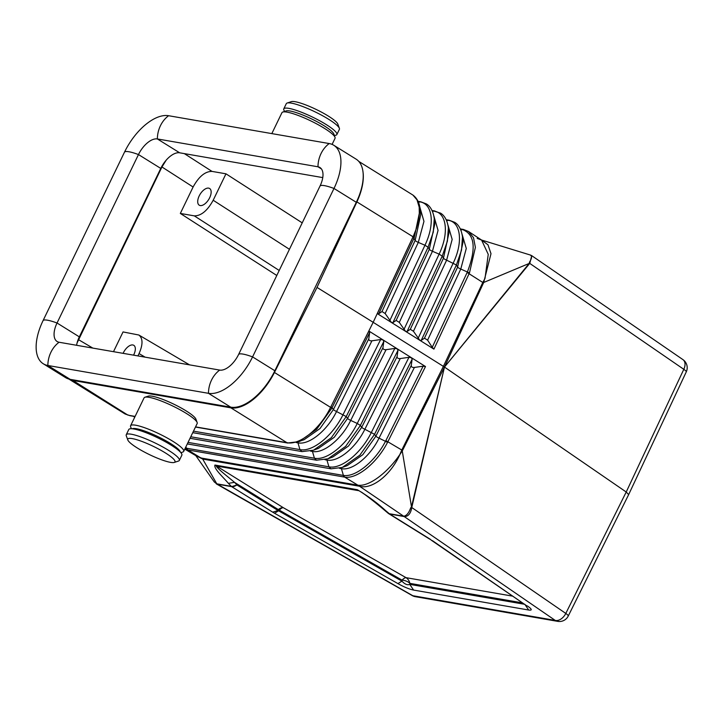 <?xml version="1.0" encoding="UTF-8"?>
<svg xmlns="http://www.w3.org/2000/svg" width="723" height="723" viewBox="0 0 723 723"><rect width="100%" height="100%" fill="white"/><g stroke="black" fill="none" stroke-linecap="round" stroke-linejoin="round"><path stroke-width="1.08" d="M184.835 449.046L187.79 449.932L186.525 448.224L343.054 475.354L344.32 477.063L187.79 449.932L202.711 459.069L359.53 486.245L357.885 485.187L201.699 458.12L197.027 456.349L184.79 449.137M431.016 540L526.236 605.467L432.372 540.614M123.109 353.348A9.824 5.034 121.9 0 1 132.824 344.961A9.824 5.034 121.9 0 1 133.8 345.323A9.824 5.034 121.9 0 1 133.556 355.156M145.133 357.162L139.06 353.592L137.939 355.915M139.06 353.592C143.046 344.482 142.973 338.292 138.852 335.02L123.046 331.929L113.493 351.685M302.223 222.865L225.965 173.818L213.186 200.253C207.447 210.7 201.148 215.906 194.288 215.861L180.325 213.439L276.792 275.481M124.501 152.146A45.865 23.479 -58.1 0 1 168.604 115.716L329.209 143.552A45.865 23.479 121.9 0 1 333.764 145.26A45.865 23.479 121.9 0 1 333.999 188.45L252.571 356.9A45.865 23.479 121.9 0 1 208.468 393.321L47.854 365.486A45.865 23.479 121.9 0 1 43.308 363.786A45.865 23.479 121.9 0 1 43.073 320.587L124.501 152.146A26.209 4.564 25.8 0 1 138.473 154.559A19.657 10.068 -58.1 0 1 157.37 138.952L317.984 166.787A19.657 10.068 -58.1 0 1 319.928 167.519A19.657 10.068 -58.1 0 1 320.027 186.028L238.599 354.478A19.657 10.068 -58.1 0 1 219.702 370.086L59.087 342.25A19.657 10.068 -58.1 0 1 57.144 341.527A19.657 10.068 -58.1 0 1 57.036 323.009L138.473 154.559L160.768 168.414L79.331 336.864A19.657 10.068 -58.1 0 0 76.602 345.287M524.835 604.32L528.676 610.022C532.408 610.555 532.047 609.236 527.591 606.082M529.326 263.877L529.769 263.407L683.804 369.317A9.824 1.726 25.1 0 1 686.263 371.902L628.658 494.613L626.217 492.011L683.804 369.317A9.824 6.39 -55.5 0 0 682.937 359.62L531.73 255.671L529.769 263.407L529.426 262.232L529.326 263.877L444.473 367.058L483.714 282.467L482.792 282.467L443.407 366.353L401.789 450.031L402.268 450.944L399.882 454.487L401.789 450.031L385.865 440.614L423.118 366.19L414.415 367.438C412.291 367.618 411.242 366.959 411.27 365.467L412.11 359.286L411.387 357.686L408.956 357.316L400.253 358.563C398.138 358.735 397.081 358.084 397.108 356.584L397.948 350.402L397.234 348.811L382.982 339.882L380.641 339.557L371.938 340.804C369.815 340.985 368.766 340.325 368.793 338.825L369.634 332.652L368.875 331.026L382.982 339.882M129.48 415.445L135.111 416.421L129.896 415.671L125.07 413.972L68.83 379.042M423.118 366.19L425.504 366.543L397.144 348.757L394.803 348.432L386.1 349.679C383.976 349.86 382.928 349.2 382.955 347.709L383.786 341.527L383.073 339.937M166.182 160.181L161.952 166.977L77.072 342.973M180.325 213.439L193.104 187.004C198.843 176.557 205.142 171.351 212.002 171.396L225.965 173.818M388.622 513.61L387.935 512.978M68.884 379.06A45.865 23.479 121.9 0 0 72.924 380.461L127.854 415.092M388.54 513.556L429.751 539.177M200.217 205.558A9.824 5.034 121.9 0 1 199.241 205.187A9.824 5.034 121.9 0 1 199.647 195.047A9.824 5.034 121.9 0 1 208.64 188.125A9.824 5.034 121.9 0 1 209.616 188.495A9.824 5.034 121.9 0 1 209.209 198.635A9.824 5.034 121.9 0 1 200.217 205.558M388.242 513.33L384.663 510.321L385.576 510.583L389.652 514.026L430.727 539.548M384.663 510.321C373.122 500.433 360.885 491.486 361.166 492.038L365.133 494.74M341.066 467.871A3.281 2.756 -80.2 0 1 341.419 468.658C352.273 471.035 370.104 456.565 379.024 438.147L387.555 442.34C376.972 463.009 356.9 479.295 344.699 477.117L357.885 485.187C368.866 486.95 387.51 472.761 399.882 454.487C390.827 474.993 371.866 489.869 359.53 486.245L403.687 516.213L389.245 513.71M202.413 458.545L216.864 483.976M231.215 486.326L216.773 483.823L214.279 481.943L195.806 455.626M512.688 596.15L406.046 577.668L283.28 507.673A9.824 5.034 -58.1 0 0 278.337 509.579L277.623 510.239L236.981 484.988L234.523 482.358L228.387 483.344L231.613 486.633L234.153 486.452L236.981 484.988L231.613 486.633L217.108 484.121L214.279 481.943M415.354 596.683A9.824 8.269 -80.2 0 1 412.824 595.716A9.824 3.525 -60.3 0 1 412.173 595.544A9.824 9.824 0 0 0 415.354 596.683L557.749 621.364A9.824 8.269 -80.2 0 1 555.219 620.397L404.166 516.538L389.652 514.026M413.601 590.076C409.335 589.218 404.112 587.067 397.93 583.606L401.925 581.138C404.862 584.256 407.474 585.332 409.76 584.374L413.601 590.076L528.676 610.022M397.93 583.606L274.559 513.267L278.563 510.8L401.925 581.138L402.042 580.135A9.824 3.525 -60.3 0 1 406.046 577.668A9.824 8.269 -80.2 0 1 406.66 578.093A9.824 8.269 -80.2 0 1 409.878 583.371L409.76 584.374L524.473 604.256M410.682 507.862C408.866 513.014 406.534 515.797 403.687 516.213L404.166 516.538C408.188 516.665 410.718 513.664 411.767 507.519L410.682 507.862L411.486 506.886L444.473 367.058L402.268 450.944M529.164 263.452L444.473 367.058L626.217 492.011L565.793 613.429L411.767 507.519L444.473 367.058L373.176 322.313L330.592 407.365L368.875 331.026M388.423 513.475L389.471 513.881M483.145 282.702L529.579 263.28M387.555 442.34L425.504 366.543M72.924 380.461L230.863 407.835L287.031 442.738L195.544 426.877L288.35 442.91C300.334 444.284 318.716 429.561 329.082 410.284L330.646 407.401L331.758 408.314L332.065 407.7L333.393 409.561L368.793 338.825M329.082 410.284L330.592 407.365L274.442 372.472L317.008 287.42L373.176 322.313L413.05 236.783L412.833 237.406L413.945 238.328L378.753 313.791L377.298 313.61L391.495 322.512L385.133 313.511L381.988 311.541L378.753 313.791M402.151 450.257L411.577 507.392M477.171 238.427L481.572 240.036L488.242 254.36L485.006 278.4L482.792 282.467L467.139 272.499L432.237 347.329L427.609 340.144L424.464 338.174L421.22 340.425L419.801 340.271L433.927 349.119L432.237 347.329M481.238 239.819L487.971 244.781L490.998 253.692L483.714 282.467M358.744 161.383L412.905 195.056L417.017 199.873L419.186 207.13L419.331 214.65L418.346 221.346L416.421 228.441L413.104 236.81L414.234 237.704L413.945 238.328L415.156 240.425L381.988 311.541M414.378 233.854L413.05 236.783L356.9 201.898L317.008 287.42M362.919 171.378A45.865 23.479 121.9 0 1 356.9 201.898M230.863 407.835A45.865 23.479 -58.1 0 0 274.442 372.472M301.59 440.524L298.933 441.654L288.35 442.91M419.801 340.271L391.495 322.512L392.905 322.666L396.15 320.416L399.295 322.395L405.567 331.342L407.067 331.55L410.303 329.299L413.448 331.27L419.801 340.271M424.464 338.174L457.623 267.076L463.018 242.169L462.485 236.954L461.518 250.14L456.403 264.989L457.623 267.076A3.281 0.642 -155 0 0 460.768 269.055L469.462 272.905L475.382 247.365L473.511 237.677L468.585 231.523L481.572 240.036L529.995 254.921C532.227 255.797 532.029 258.228 529.426 262.232M469.462 272.905L433.927 349.119M460.795 229.923L463.407 229.453L468.585 231.523L464.265 229.797M202.711 459.069L196.069 455.788M628.658 494.622L568.233 616.059A9.824 1.699 26.5 0 0 565.793 613.429A9.824 6.39 124.5 0 1 555.219 620.397L412.824 595.716L216.773 483.823M522.485 602.892L409.878 583.371A9.824 6.236 -173.4 0 0 402.042 580.135L279.277 510.14L272.688 512.155L274.559 513.267M231.378 486.48L234.153 486.452M233.077 486.552L233.863 486.281M234.523 482.358C228.07 476.846 218.102 469.354 216.159 465.974L358.536 490.646L357.334 489.715L214.957 465.043L283.28 507.673A9.824 3.525 -60.3 0 0 279.277 510.14A9.824 4.934 -132.9 0 0 278.337 509.579L234.523 482.358M284.735 111.396A29.48 5.133 25.8 0 1 283.778 108.884A29.48 5.133 25.8 0 1 299.268 111.405A29.48 5.133 25.8 0 1 326.028 124.446A29.48 5.133 25.8 0 1 336.864 134.55A29.48 5.133 25.8 0 1 334.306 135.355M283.778 108.884L286.299 103.66A29.48 5.133 25.8 0 1 287.112 103.046L291.378 101.636A26.209 4.564 25.8 0 1 328.215 116.005A26.209 4.564 25.8 0 1 337.822 124.085L339.367 128.305A29.48 5.133 25.8 0 1 339.394 129.327L336.864 134.55M174.261 462.44L178.527 461.03A29.48 5.133 -154.2 0 0 179.34 460.415L181.862 455.183A29.48 5.133 -154.2 0 0 171.035 445.079A29.48 5.133 -154.2 0 0 144.266 432.038A29.48 5.133 -154.2 0 0 128.775 429.516L126.245 434.749A29.48 5.133 -154.2 0 0 126.272 435.77L127.817 439.982A26.209 4.564 -154.2 0 0 137.424 448.061A26.209 4.564 -154.2 0 0 174.261 462.44A26.209 4.564 -154.2 0 0 165.359 452.905A26.209 4.564 -154.2 0 0 139.684 440.641A26.209 4.564 -154.2 0 0 127.817 439.982M179.34 460.415A29.48 5.133 -154.2 0 0 168.504 450.302A29.48 5.133 -154.2 0 0 141.735 437.261A29.48 5.133 -154.2 0 0 126.245 434.749M287.112 103.046A29.48 5.133 25.8 0 1 328.558 119.214A29.48 5.133 25.8 0 1 339.367 128.305M131.342 428.712L130.628 426.769A29.48 5.133 25.8 0 1 130.601 425.748L144.076 397.867A29.48 5.133 25.8 0 1 144.889 397.252L148.305 396.123A26.859 4.681 25.8 0 1 186.064 410.854A26.859 4.681 25.8 0 1 195.906 419.132L197.144 422.503A29.48 5.133 25.8 0 1 197.171 423.524L183.687 451.405A29.48 5.133 25.8 0 1 182.874 452.029L180.904 452.679M144.889 397.252A29.48 5.133 25.8 0 1 186.335 413.42A29.48 5.133 25.8 0 1 197.144 422.503M130.601 425.748A29.48 5.133 25.8 0 1 146.091 428.26A29.48 5.133 25.8 0 1 172.86 441.301A29.48 5.133 25.8 0 1 183.687 451.405M132.282 428.775A26.859 4.681 25.8 0 1 170.339 443.38A26.859 4.681 25.8 0 1 180.271 451.974M271.821 133.61L281.952 112.661A29.48 5.133 25.8 0 1 282.765 112.047A29.48 5.133 25.8 0 1 324.202 128.215A29.48 5.133 25.8 0 1 335.02 137.307A29.48 5.133 25.8 0 1 335.038 138.328L332.101 144.401M282.765 112.047L286.172 110.917A26.859 4.681 25.8 0 1 323.931 125.648A26.859 4.681 25.8 0 1 333.782 133.936L335.02 137.307M322.765 177.605L179.666 152.806A19.657 10.068 -58.1 0 0 160.768 168.414M333.764 145.26L356.059 159.114A45.865 23.479 121.9 0 1 356.294 202.304L274.867 370.754A45.865 23.479 121.9 0 1 230.764 407.176L70.149 379.34A45.865 23.479 121.9 0 1 65.603 377.632L43.308 363.786M326.588 459.277A3.281 2.756 -80.2 0 1 326.932 460.054L328.929 466.814C341.184 469.498 361.328 453.149 371.405 432.336L408.956 357.316M325.034 459.729L326.932 460.054C337.876 462.449 355.861 447.853 364.862 429.272L400.253 358.563M312.11 450.682A3.281 2.756 -80.2 0 1 312.444 451.45L314.433 458.21C326.787 460.913 347.085 444.437 357.243 423.47L394.803 348.432M310.574 451.125L312.444 451.45C323.479 453.863 341.627 439.141 350.7 420.406L386.1 349.679M297.632 442.096A3.281 2.756 -80.2 0 1 297.957 442.847L299.946 449.598C312.39 452.327 332.851 435.725 343.082 414.595L380.641 339.557M296.159 442.53L297.957 442.847C309.092 445.278 327.383 430.429 336.538 411.532L371.938 340.804M190.764 436.773L314.433 458.21L316.502 460.208L190.032 438.292M193.484 431.152L299.946 449.598L302.015 451.604L192.752 432.661M188.043 442.395L328.929 466.814L330.989 468.811L187.311 443.913M185.359 447.962L187.402 449.86M339.494 468.323L341.419 468.658L343.407 475.409L344.699 477.117M134.668 417.334L134.044 416.394M460.47 229.182L462.286 229.498C474.785 234.135 476.484 248.269 467.41 271.893L467.139 272.499M194.288 215.861L279.214 270.474M230.764 407.176L208.468 393.321A26.209 22.042 -80.2 0 1 219.702 370.086M70.149 379.34L47.854 365.486A26.209 22.042 -80.2 0 1 59.087 342.25M125.07 413.972L130.095 415.698M212.002 171.396L184.347 153.619M193.104 187.004L161.952 166.977M185.82 446.995L186.525 448.224M213.186 200.253L289.444 249.299M461.934 229.435L463.199 229.417M385.576 510.583C377.37 503.027 367.962 496.068 357.334 489.715M228.387 483.344C223.217 477.135 213.457 468.468 214.957 465.043M272.688 512.155L231.613 486.633M344.925 466.335L347.275 465.594L342.359 467.42L359.873 455.147L374.55 434.306L364.862 429.272A3.281 0.497 -153.4 0 1 361.717 427.302L397.108 356.584M344.97 466.317L347.275 465.594L362.829 454.686L375.879 436.168L374.55 434.306L412.11 359.286M286.724 442.702L287.718 443.018M301.636 440.497L304.049 439.747L320.009 428.549L333.393 409.561A3.281 0.497 -153.4 0 0 336.538 411.532L346.227 416.565L383.786 341.527M298.933 441.654L316.638 429.299L331.758 408.314M330.944 406.814L332.065 407.7L369.634 332.652M316.105 449.11L318.454 448.359L313.538 450.194L331.324 437.722L346.227 416.565L347.555 418.427L382.955 347.709M330.51 457.722L332.86 456.972L327.944 458.807L345.594 446.434L360.388 425.44L397.948 350.402M330.556 457.695L332.86 456.972L348.558 445.974L361.717 427.302L360.388 425.44L357.243 423.47L350.7 420.406A3.281 0.497 -153.4 0 1 347.555 418.427L334.279 437.261L318.454 448.359L316.15 449.082M411.27 365.467L375.879 436.168A3.281 0.497 -153.4 0 0 379.024 438.147L414.415 367.438M343.054 475.354L343.407 475.409C355.373 477.56 375.138 461.518 385.558 441.202L385.865 440.614M168.604 115.716A26.209 22.042 99.8 0 0 157.37 138.952L179.666 152.806M329.209 143.552A26.209 22.042 99.8 0 0 317.984 166.787L321.446 168.947M412.905 195.056C417.108 198.201 419.512 202.964 420.135 209.363L414.234 237.704M412.833 237.406L377.298 313.61M447.971 225.115L452.173 239.421L446.615 260.172L456.403 264.989L421.22 340.425M446.326 219.973L448.106 220.28C460.858 221.934 463.307 242.196 453.258 263.009L418.075 338.454M462.087 234.279L466.281 248.459L460.768 269.055L427.609 340.144M448.377 227.853C447.058 217.822 442.44 214.153 440.434 213.086L433.908 211.071C446.76 212.734 449.227 233.149 439.105 254.125L442.25 256.105L447.401 241.139L448.377 227.853L448.911 233.068L443.461 258.192A3.281 0.642 -155 0 0 446.615 260.172L413.448 331.27M420.135 209.363L420.696 214.867L415.156 240.425A3.281 0.642 -155 0 0 418.301 242.395L424.952 245.242L389.76 320.696M433.854 215.951L438.066 230.384L432.453 251.279L439.105 254.125L403.922 329.571M410.303 329.299L443.461 258.192L442.25 256.105L407.067 331.55M396.15 320.416L429.308 249.308L428.097 247.212L433.285 232.137L434.27 218.753L434.803 223.967L429.308 249.308A3.281 0.642 -155 0 0 432.453 251.279L399.295 322.395M418.147 201.581L419.711 201.853C432.67 203.534 435.147 224.103 424.952 245.242L428.097 247.212L392.905 322.666M418.021 201.319L420.777 201.798L418.418 202.223M432.49 211.468L433.908 211.071L432.182 210.773M446.199 219.711L449.164 220.226L446.642 220.696M419.765 206.823L423.958 221.383L418.301 242.395L385.133 313.511M463.407 229.453L460.343 228.92M356.294 202.304L333.999 188.45A26.209 4.564 -154.2 0 0 320.027 186.028M274.867 370.754L252.571 356.9A26.209 4.564 -154.2 0 0 238.599 354.478M92.833 348.097L78.482 339.647M79.331 336.864L57.036 323.009A26.209 4.564 25.8 0 0 43.073 320.587M527.257 605.982L526.236 605.467M287.908 443.063L195.472 427.04M135.038 416.565L130.285 415.743M342.359 467.42L330.989 468.811M327.944 458.807L316.502 460.208M313.538 450.194L302.015 451.604M432.056 210.501L434.966 211.008M462.485 236.954C461.175 226.995 456.593 223.344 454.595 222.286L449.164 220.226M434.27 218.753C432.941 208.649 428.296 204.952 426.272 203.886L420.777 201.798M531.73 255.671L530.311 254.993M686.263 371.902A9.824 9.824 0 0 0 682.937 359.62M557.749 621.364A9.824 9.824 0 0 0 568.233 616.059M189.543 364.862L138.852 335.02M412.173 595.544L216.313 483.868M133.863 416.367L134.559 417.551"/></g></svg>
